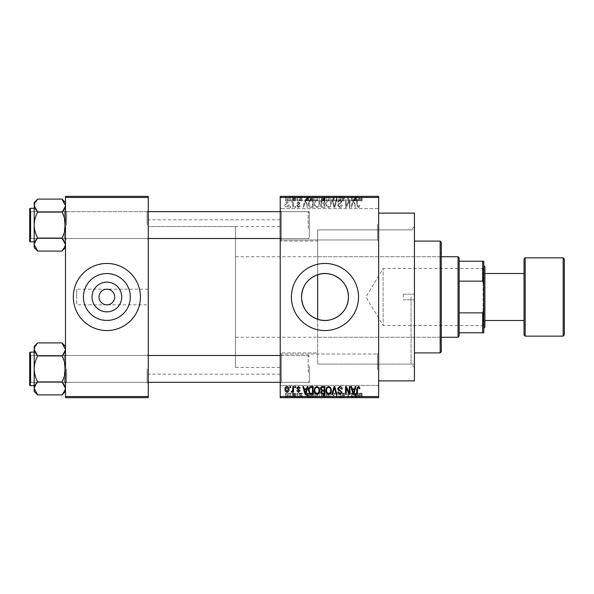 <?xml version="1.0" encoding="UTF-8"?>
<svg xmlns="http://www.w3.org/2000/svg" width="594" height="594" viewBox="0 0 594 594"><rect width="100%" height="100%" fill="white"/><g stroke="black" fill="none" stroke-linecap="round" stroke-linejoin="round"><path stroke-width="0.45" stroke-dasharray="2.97 2.23" d="M378.645 224.302L378.645 241.082L378.645 224.302M377.524 224.302L377.524 239.961L377.524 224.302M280.227 224.302L280.227 241.082L280.227 224.302M281.341 224.302L281.341 239.961L281.341 224.302M378.645 369.698L378.645 352.918L378.645 369.698M377.524 369.698L377.524 354.039L377.524 369.698M280.227 369.698L280.227 219.832L280.227 369.698M281.341 369.698L281.341 354.039L281.341 369.698M148.255 304.826L148.255 219.832L148.255 304.826L106.868 304.826C111.59 304.328 114.204 301.722 114.701 297C114.204 292.278 111.59 289.672 106.868 289.174C102.146 289.672 99.54 292.278 99.042 297C99.54 301.722 102.146 304.328 106.868 304.826L76.671 304.826L76.671 297L76.671 304.826M83.427 297A23.441 23.441 0 0 0 106.868 320.441A23.441 23.441 0 0 0 130.309 297A23.441 23.441 0 0 0 106.868 273.559A23.441 23.441 0 0 0 83.427 297M73.314 297A33.554 33.554 0 0 0 106.868 330.554A33.554 33.554 0 0 0 140.422 297A33.554 33.554 0 0 0 106.868 263.446A33.554 33.554 0 0 0 73.314 297M291.409 297A33.554 33.554 0 0 0 324.963 330.554A33.554 33.554 0 0 0 358.516 297A33.554 33.554 0 0 0 324.963 263.446A33.554 33.554 0 0 0 291.409 297M148.255 225.089L148.255 210.543L148.255 225.089M147.134 225.089L147.134 211.664L147.134 225.089M148.255 368.911L148.255 383.457L148.255 368.911M147.134 368.911L147.134 382.336L147.134 368.911M280.227 368.911L280.227 383.457L280.227 368.911M281.341 368.911L281.341 382.336L281.341 368.911M280.227 225.089L280.227 210.543L280.227 225.089M281.341 225.089L281.341 211.664L281.341 225.089M309.303 368.911L309.303 382.336L309.303 368.911M309.303 225.089L309.303 211.664L309.303 225.089M414.434 380.88L414.434 213.12M411.078 297L411.078 364.107L411.078 297M378.645 297L378.645 213.12L378.645 297M62.006 212.088C64.189 216.171 65.347 220.5 65.489 225.089C65.347 229.685 64.189 234.014 62.006 238.083C64.189 234.006 65.347 229.67 65.489 225.089L65.489 247.594L62.006 251.076L65.489 244.579C65.355 242.3 64.197 240.132 62.006 238.083L65.489 244.579C65.355 246.859 64.197 249.027 62.006 251.076L65.489 244.579L65.489 247.594L65.489 225.089C65.347 220.485 64.189 216.157 62.006 212.088L65.489 205.591L65.489 202.576L65.489 225.089L65.489 205.591C65.355 207.878 64.197 210.038 62.006 212.088L37.66 212.088C35.477 216.171 34.311 220.5 34.177 225.089C34.311 229.685 35.477 234.014 37.66 238.083L34.177 244.579L34.177 225.089C34.311 229.685 35.477 234.014 37.66 238.083L34.177 244.579L34.177 247.594L34.177 244.579C34.304 242.3 35.469 240.132 37.66 238.083C35.477 234.006 34.311 229.67 34.177 225.089C34.311 220.485 35.477 216.157 37.66 212.088C35.477 216.171 34.311 220.5 34.177 225.089L34.177 205.591C34.304 207.878 35.469 210.038 37.66 212.088L34.177 205.591L34.177 225.089L34.177 205.591C34.304 207.878 35.469 210.038 37.66 212.088L62.006 212.088L65.489 205.591L65.489 202.576L65.489 244.579C65.355 242.3 64.197 240.132 62.006 238.083L37.66 238.083L62.006 238.083C64.189 234.006 65.347 229.67 65.489 225.089C65.347 220.485 64.189 216.157 62.006 212.088L37.66 212.088M66.61 225.089L66.61 211.664L66.61 225.089M62.006 355.917C64.189 359.994 65.347 364.33 65.489 368.911C65.347 373.515 64.189 377.843 62.006 381.912C64.189 377.829 65.347 373.5 65.489 368.911L65.489 391.424L62.006 394.906L65.489 388.409C65.355 386.122 64.197 383.962 62.006 381.912L65.489 388.409C65.355 390.689 64.197 392.857 62.006 394.906L65.489 388.409L65.489 391.424L65.489 368.911C65.347 364.315 64.189 359.986 62.006 355.917L65.489 349.421L65.489 346.406L65.489 368.911L65.489 349.421C65.355 351.7 64.197 353.868 62.006 355.917L37.66 355.917C35.477 359.994 34.311 364.33 34.177 368.911C34.311 373.515 35.477 377.843 37.66 381.912L34.177 388.409L34.177 368.911C34.311 373.515 35.477 377.843 37.66 381.912L34.177 388.409L34.177 391.424L34.177 388.409C34.304 386.122 35.469 383.962 37.66 381.912C35.477 377.829 34.311 373.5 34.177 368.911C34.311 364.315 35.477 359.986 37.66 355.917C35.477 359.994 34.311 364.33 34.177 368.911L34.177 349.421C34.304 351.7 35.469 353.868 37.66 355.917L34.177 349.421L34.177 368.911L34.177 349.421C34.304 351.7 35.469 353.868 37.66 355.917L62.006 355.917L65.489 349.421L65.489 346.406L65.489 388.409C65.355 386.122 64.197 383.962 62.006 381.912L37.66 381.912L62.006 381.912C64.189 377.829 65.347 373.5 65.489 368.911C65.347 364.315 64.189 359.986 62.006 355.917L37.66 355.917M66.61 368.911L66.61 382.336L66.61 368.911M280.227 352.918L281.341 354.039L377.524 354.039L281.341 354.039L280.227 352.918L317.671 352.918L317.671 319.282L317.671 364.107L317.671 274.718M317.671 352.918L317.671 229.893L411.078 229.893L414.434 226.537L414.434 297L414.434 226.537M292.218 196.347L292.931 196.347L292.218 196.347L292.218 200.817L292.931 200.817L292.931 196.347L292.931 200.817L292.218 200.817L292.218 196.347M294.223 200.817L295.07 200.817L295.07 196.347L295.782 196.347L293.54 196.347L295.07 196.347L295.07 200.817L295.782 200.817L295.782 196.347L295.782 200.817L295.07 200.817L295.07 196.347L295.07 200.817L294.223 200.817L294.223 196.347M297.104 196.347L297.817 196.347L297.104 196.347L297.104 200.817L297.817 200.817L297.817 196.347L297.817 200.817L297.104 200.817L297.104 196.347M298.931 196.347L302.391 196.347L298.931 196.347L298.931 200.817L300.653 200.817L300.653 196.347M308.858 196.347L305.034 196.347L308.858 196.347L308.858 200.817L309.474 200.817L309.474 196.347M316.416 200.817L321.911 200.817L319.164 200.817L319.164 196.347L321.911 196.347L316.416 196.347L321.198 196.347L317.129 196.347L319.156 196.347L319.164 200.817L316.416 200.817L316.416 196.347M328.111 200.817L333.605 200.817L330.851 200.817L330.858 196.347L333.605 196.347L328.111 196.347L332.892 196.347L328.824 196.347L330.851 196.347L330.851 200.817L328.111 200.817L328.111 196.347M360.528 196.347L358.917 196.347L360.528 196.347L360.528 200.817L361.649 200.817L361.649 196.347M280.227 197.46L378.645 197.46L378.645 196.347L280.227 196.347L280.227 397.653L378.645 397.653L378.645 396.54L280.227 396.54M356.846 196.347L353.022 196.347L356.846 196.347L356.846 200.817L357.462 200.817L357.462 196.347M351.448 200.817L347.735 200.817L351.5 200.817L351.5 196.347L347.735 196.347L351.5 196.347L351.5 200.817L352.212 200.817L352.212 196.347L352.212 200.817L351.448 200.817L351.448 196.347M339.805 196.347L344.379 196.347L339.805 196.347L339.805 200.817L342.025 200.817L342.025 196.347M334.08 196.347L339.115 196.347L334.08 196.347L334.08 200.817L336.315 200.817L336.315 196.347M322.72 196.347L327.094 196.347L322.72 196.347L322.72 200.817L327.094 200.817L327.094 196.347L327.094 200.817L324.881 200.817L324.881 196.347L326.381 196.347L323.641 196.347L326.381 196.347L324.873 196.347L324.873 200.817L322.928 200.817L322.928 196.347M310.625 196.347L315.407 196.347L310.625 196.347L310.625 200.817L313.32 200.817L313.32 196.347M287.236 196.347L291.201 196.347L287.236 196.347L287.236 200.817L289.219 200.817L289.219 196.347L290.496 196.347L289.204 196.347L289.219 200.817L291.201 200.817L291.201 196.347M285.514 196.347L286.219 196.347L285.514 196.347L285.514 200.817L286.219 200.817L286.219 196.347L286.219 200.817L285.514 200.817L285.514 196.347M291.201 393.183L289.219 393.183L289.219 397.653L291.201 397.653L287.236 397.653L290.496 397.653L289.204 397.653L289.219 393.183L291.201 393.183L291.201 397.653M294.223 393.183L295.07 393.183L295.07 397.653L295.782 397.653L293.54 397.653L295.07 397.653L295.07 393.183L295.782 393.183L295.782 397.653L295.782 393.183L295.07 393.183L295.07 397.653L295.07 393.183L294.223 393.183L294.223 397.653M300.653 397.653L302.391 397.653L298.931 397.653L300.653 397.653L300.653 393.183L302.391 393.183L302.391 397.653M313.32 397.653L310.625 397.653L313.32 397.653L313.32 393.183L315.407 393.183L315.407 397.653L315.407 393.183L312.281 393.183L312.281 397.653M322.928 393.183L324.888 393.183L324.873 397.653L327.094 397.653L322.72 397.653L326.381 397.653L323.641 397.653L326.381 397.653L324.873 397.653L324.881 393.183L327.094 393.183L327.094 397.653L327.094 393.183L322.928 393.183L322.928 397.653M336.315 397.653L339.115 397.653L334.08 397.653L336.315 397.653L336.315 393.183L337.006 393.183L337.006 397.653M351.448 393.183L347.735 393.183L351.5 393.183L351.5 397.653L347.735 397.653L351.5 397.653L351.5 393.183L352.212 393.183L352.212 397.653L352.212 393.183L351.448 393.183L351.448 397.653M361.649 397.653L358.917 397.653L361.649 397.653L361.649 393.183L362.073 393.183L362.073 397.653M357.462 397.653L353.022 397.653L357.462 397.653L357.462 393.183L358.204 393.183L358.204 397.653M342.025 397.653L344.379 397.653L339.805 397.653L342.025 397.653L342.025 393.183L344.379 393.183L344.379 397.653M333.605 393.183L330.851 393.183L332.9 393.183L332.892 397.653L333.605 397.653L328.111 397.653L332.9 397.653L330.865 397.653L332.892 397.653L332.9 393.183L333.605 393.183L333.605 397.653M321.911 393.183L319.164 393.183L321.206 393.183L321.198 397.653L321.911 397.653L316.416 397.653L321.206 397.653L319.171 397.653L321.198 397.653L321.206 393.183L321.911 393.183L321.911 397.653M309.474 397.653L305.034 397.653L309.474 397.653L309.474 393.183L310.217 393.183L310.217 397.653M297.104 397.653L297.817 397.653L297.104 397.653L297.104 393.183L297.817 393.183L297.817 397.653L297.817 393.183L297.104 393.183L297.104 397.653M292.218 397.653L292.931 397.653L292.218 397.653L292.218 393.183L292.931 393.183L292.931 397.653L292.931 393.183L292.218 393.183L292.218 397.653M285.514 397.653L286.219 397.653L285.514 397.653L285.514 393.183L286.219 393.183L286.219 397.653L286.219 393.183L285.514 393.183L285.514 397.653M289.983 206.408L289.983 207.529L290.696 207.529L290.696 206.408L289.983 206.408L289.983 207.529L290.696 207.529L290.696 206.408L289.983 206.408M292.835 204.574L292.835 207.529L293.54 207.529L293.54 201.834L292.835 201.834L292.835 202.74L291.981 201.73L291.305 202.034L291.513 202.851L292.701 203.415L292.835 207.529L293.54 207.529L293.54 201.834L292.835 201.834L292.835 202.74L291.981 201.73L291.305 202.034L291.513 202.851L292.701 203.415L292.835 204.574M294.862 206.408L294.862 207.529L295.574 207.529L295.574 206.408L294.862 206.408L294.862 207.529L295.574 207.529L295.574 206.408L294.862 206.408M296.696 205.791L298.418 207.625L300.148 205.799L299.443 205.695L298.366 206.816L297.408 205.932L300.052 203.356L298.448 201.73L296.8 203.356L297.505 203.46L298.418 202.547L299.339 203.237L296.696 205.791L298.418 207.625L300.148 205.799L299.443 205.695L298.366 206.816L297.408 205.932L300.052 203.356L298.448 201.73L296.8 203.356L297.505 203.46L298.418 202.547L299.339 203.237L296.696 205.791M306.623 205.19L307.232 207.529L307.982 207.529L305.813 199.695L305.064 199.695L302.799 207.529L303.541 207.529L304.158 205.19L306.623 205.19L307.232 207.529L307.982 207.529L305.813 199.695L305.064 199.695L302.799 207.529L303.541 207.529L304.158 205.19L306.623 205.19M316.929 207.625L318.971 206.4L319.676 203.72C319.824 201.492 318.911 200.126 316.921 199.599C314.976 200.111 314.063 201.448 314.181 203.623L314.887 206.43L316.929 207.625L318.971 206.4L319.676 203.72C319.824 201.492 318.911 200.126 316.921 199.599C314.976 200.111 314.063 201.448 314.181 203.623L314.887 206.43L316.929 207.625M328.623 207.625L330.665 206.4L331.363 203.72C331.519 201.492 330.606 200.126 328.616 199.599C326.663 200.111 325.75 201.448 325.876 203.623L326.581 206.43L328.623 207.625L330.665 206.4L331.363 203.72C331.519 201.492 330.606 200.126 328.616 199.599C326.663 200.111 325.75 201.448 325.876 203.623L326.581 206.43L328.623 207.625M358.293 207.625L359.407 207.076L359.838 205.19L359.125 205.086L358.264 206.712L357.499 206.125L357.395 199.695L356.682 199.695L356.682 205.012L358.293 207.625L359.407 207.076L359.838 205.19L359.125 205.086L358.264 206.712L357.499 206.125L357.395 199.695L356.682 199.695L356.682 205.012L358.293 207.625M378.645 197.46L378.645 396.54M354.611 205.19L355.227 207.529L355.969 207.529L353.809 199.695L353.059 199.695L350.787 207.529L351.529 207.529L352.145 205.19L354.611 205.19L355.227 207.529L355.969 207.529L353.809 199.695L353.059 199.695L350.787 207.529L351.529 207.529L352.145 205.19L354.611 205.19M349.257 201.262L349.257 207.529L349.97 207.529L349.97 199.695L349.213 199.695L346.213 205.977L346.213 199.695L345.5 199.695L345.5 207.529L346.265 207.529L349.257 201.262L349.257 207.529L349.97 207.529L349.97 199.695L349.213 199.695L346.213 205.977L346.213 199.695L345.5 199.695L345.5 207.529L346.265 207.529L349.257 201.262M337.57 205.361L339.783 207.625C341.327 207.462 342.114 206.578 342.144 204.982L341.431 204.885L339.723 206.712L338.283 205.376L341.936 201.745L339.917 199.599L337.771 201.938L338.483 202.034L339.894 200.512L341.231 201.767L341.001 202.569L338.647 203.497L337.57 205.361L339.783 207.625C341.327 207.462 342.114 206.578 342.144 204.982L341.431 204.885L339.723 206.712L338.283 205.376L341.936 201.745L339.917 199.599L337.771 201.938L338.483 202.034L339.894 200.512L341.231 201.767L341.001 202.569L338.647 203.497L337.57 205.361M331.838 199.695L334.073 207.529L334.771 207.529L336.88 199.695L336.145 199.695L334.467 206.615L332.588 199.695L331.838 199.695L334.073 207.529L334.771 207.529L336.88 199.695L336.145 199.695L334.467 206.615L332.588 199.695L331.838 199.695M320.485 205.227C320.5 206.697 321.22 207.462 322.653 207.529L324.859 207.529L324.859 199.695L322.646 199.695L320.693 201.663L321.458 203.311L320.485 205.227C320.5 206.697 321.22 207.462 322.653 207.529L324.859 207.529L324.859 199.695L322.646 199.695L320.693 201.663L321.458 203.311L320.485 205.227M308.39 203.571C308.204 205.799 309.095 207.113 311.078 207.529L313.164 207.529L313.164 199.695L310.046 199.844L308.39 203.571C308.204 205.799 309.095 207.113 311.078 207.529L313.164 207.529L313.164 199.695L310.046 199.844L308.39 203.571M285.001 204.618C284.868 206.252 285.528 207.254 286.984 207.625C288.424 207.261 289.085 206.281 288.966 204.678C289.092 203.074 288.432 202.094 286.984 201.73C285.558 202.086 284.897 203.044 285.001 204.618C284.868 206.252 285.528 207.254 286.984 207.625C288.424 207.261 289.085 206.281 288.966 204.678C289.092 203.074 288.432 202.094 286.984 201.73C285.558 202.086 284.897 203.044 285.001 204.618M280.227 297L280.227 374.168L280.227 297M76.671 297L76.671 289.174L76.671 297M148.255 297L148.255 374.168L148.255 297M65.489 397.653L148.255 397.653L148.255 396.54L65.489 396.54L65.489 397.653M65.489 197.46L148.255 197.46L148.255 196.347L65.489 196.347L65.489 396.54M148.255 197.46L148.255 396.54M359.407 386.924L359.838 388.81L359.125 388.914L358.264 387.288L357.499 387.875L357.395 394.305L356.682 394.305L356.682 388.988L358.293 386.375L359.407 386.924M355.227 386.471L355.969 386.471L353.809 394.305L353.059 394.305L350.787 386.471L351.529 386.471L352.145 388.81L354.611 388.81L355.227 386.471M353.378 393.488L354.373 389.723L352.391 389.723L353.378 393.488M349.257 386.471L349.97 386.471L349.97 394.305L349.213 394.305L346.213 388.023L346.213 394.305L345.5 394.305L345.5 386.471L346.265 386.471L349.257 392.738L349.257 386.471M339.783 386.375C341.327 386.538 342.114 387.422 342.144 389.018L341.431 389.115L339.723 387.288L338.283 388.625L341.936 392.255L339.917 394.401L337.771 392.062L338.483 391.966L339.894 393.488L341.231 392.233L341.001 391.431L338.647 390.503L337.57 388.639L339.783 386.375M334.073 386.471L334.771 386.471L336.88 394.305L336.145 394.305L334.467 387.385L332.588 394.305L331.838 394.305L334.073 386.471M330.665 387.6L331.363 390.28C331.519 392.508 330.606 393.874 328.616 394.401C326.663 393.889 325.75 392.552 325.876 390.377L326.581 387.57L328.623 386.375L330.665 387.6M326.886 392.174L328.608 393.488C330.138 393.065 330.813 391.995 330.658 390.273C330.754 388.662 330.078 387.667 328.623 387.288C327.138 387.696 326.455 388.736 326.589 390.406L326.886 392.174M322.653 386.471L324.859 386.471L324.859 394.305L322.646 394.305L320.693 392.337L321.458 390.689L320.485 388.773C320.5 387.303 321.22 386.538 322.653 386.471M322.742 390.132L324.146 390.132L324.146 387.385L321.903 387.488L321.198 388.766L322.742 390.132M322.906 393.384L324.146 393.384L324.146 391.045L322.067 391.119L321.399 392.203L322.906 393.384M318.971 387.6L319.676 390.28C319.824 392.508 318.911 393.874 316.921 394.401C314.976 393.889 314.063 392.552 314.181 390.377L314.887 387.57L316.929 386.375L318.971 387.6M315.199 392.174L316.921 393.488C318.443 393.065 319.127 391.995 318.963 390.273C319.06 388.662 318.384 387.667 316.936 387.288C315.444 387.696 314.768 388.736 314.894 390.406L315.199 392.174M311.078 386.471L313.164 386.471L313.164 394.305L310.046 394.156L308.39 390.429C308.204 388.201 309.095 386.887 311.078 386.471M311.197 393.384L312.451 393.384L312.451 387.385L311.174 387.385L309.385 388.528L309.103 390.444L310.179 393.228L311.197 393.384M307.232 386.471L307.982 386.471L305.813 394.305L305.064 394.305L302.799 386.471L303.541 386.471L304.158 388.81L306.623 388.81L307.232 386.471M305.39 393.488L306.378 389.723L304.395 389.723L305.39 393.488M298.418 386.375L300.148 388.201L299.443 388.305L298.366 387.184L297.408 388.068L300.052 390.644L298.448 392.27L296.8 390.644L297.505 390.54L298.418 391.453L299.339 390.763L296.696 388.209L298.418 386.375M294.862 386.471L295.574 386.471L295.574 387.592L294.862 387.592L294.862 386.471M292.835 386.471L293.54 386.471L293.54 392.166L292.835 392.166L292.835 391.26L291.981 392.27L291.305 391.966L291.513 391.149L292.701 390.585L292.835 386.471M289.983 386.471L290.696 386.471L290.696 387.592L289.983 387.592L289.983 386.471M286.984 386.375C288.424 386.739 289.085 387.719 288.966 389.322C289.092 390.926 288.432 391.906 286.984 392.27C285.558 391.914 284.897 390.956 285.001 389.382C284.868 387.748 285.528 386.746 286.984 386.375M285.714 389.322L287.006 391.453L288.253 389.322L286.969 387.184L285.714 389.322M353.378 200.512L354.373 204.277L352.391 204.277L353.378 200.512L354.373 204.277L352.391 204.277L353.378 200.512M326.886 201.826L328.608 200.512C330.138 200.935 330.813 202.005 330.658 203.727C330.754 205.338 330.078 206.333 328.623 206.712C327.138 206.304 326.455 205.264 326.589 203.594L326.886 201.826L328.608 200.512C330.138 200.935 330.813 202.005 330.658 203.727C330.754 205.338 330.078 206.333 328.623 206.712C327.138 206.304 326.455 205.264 326.589 203.594L326.886 201.826M322.742 203.868L324.146 203.868L324.146 206.615L321.903 206.512L321.198 205.234L322.742 203.868L324.146 203.868L324.146 206.615L321.903 206.512L321.198 205.234L322.742 203.868M322.906 200.616L324.146 200.616L324.146 202.955L322.067 202.881L321.399 201.797L322.906 200.616L324.146 200.616L324.146 202.955L322.067 202.881L321.399 201.797L322.906 200.616M315.199 201.826L316.921 200.512C318.443 200.935 319.127 202.005 318.963 203.727C319.06 205.338 318.384 206.333 316.936 206.712C315.444 206.304 314.768 205.264 314.894 203.594L315.199 201.826L316.921 200.512C318.443 200.935 319.127 202.005 318.963 203.727C319.06 205.338 318.384 206.333 316.936 206.712C315.444 206.304 314.768 205.264 314.894 203.594L315.199 201.826M311.197 200.616L312.451 200.616L312.451 206.615L311.174 206.615L309.385 205.472L309.103 203.556L310.179 200.772L312.451 200.616L312.451 206.615L311.174 206.615L309.385 205.472L309.103 203.556L310.179 200.772L311.197 200.616M305.39 200.512L306.378 204.277L304.395 204.277L305.39 200.512L306.378 204.277L304.395 204.277L305.39 200.512M285.714 204.678L287.006 202.547L288.253 204.678L286.969 206.816L285.714 204.678L287.006 202.547L288.253 204.678L286.969 206.816L285.714 204.678M362.073 393.183L361.36 393.183L361.36 397.653M361.36 393.183L360.499 393.183L360.499 397.653M360.499 393.183L359.734 393.183L359.734 397.653M359.734 393.183L359.63 397.653L359.63 393.183L358.917 393.183L358.917 397.653L358.917 393.183L360.528 393.183L360.528 397.653M360.528 393.183L361.649 393.183M358.204 393.183L356.044 393.183L356.044 397.653M356.044 393.183L355.294 393.183L355.294 397.653M355.294 393.183L353.022 393.183L353.022 397.653M353.022 393.183L353.764 393.183L353.764 397.653M353.764 393.183L354.38 393.183L354.38 397.653M354.38 393.183L356.846 393.183L356.846 397.653M356.846 393.183L357.462 393.183M355.613 393.183L356.608 393.183L354.625 393.183L355.613 393.183L355.613 397.653L356.608 397.653L355.613 397.653M355.94 393.183L355.94 397.653M356.608 393.183L356.608 397.653M354.625 393.183L354.625 397.653M348.448 393.183L348.448 397.653L348.448 393.183M347.735 393.183L347.735 397.653L347.735 393.183M348.5 393.183L348.5 397.653M344.379 393.183L343.666 393.183L343.666 397.653M343.666 393.183L341.958 393.183L341.958 397.653M341.958 393.183L340.518 393.183L340.518 397.653M340.518 393.183L344.178 393.183L344.178 397.653M344.178 393.183L342.151 393.183L342.151 397.653L342.129 393.183L340.006 393.183L340.006 397.653M340.006 393.183L340.718 393.183L340.718 397.653M340.718 393.183L343.466 393.183L343.466 397.653M343.466 393.183L343.243 397.653M343.243 393.183L340.882 393.183L340.882 397.653M340.882 393.183L339.805 393.183L339.805 397.653M339.805 393.183L342.025 393.183M337.006 393.183L339.115 393.183L339.115 397.653M339.115 393.183L338.38 393.183L338.38 397.653M338.38 393.183L336.701 393.183L336.701 397.653M336.701 393.183L334.823 393.183L334.823 397.653M334.823 393.183L334.08 393.183L334.08 397.653M334.08 393.183L336.315 393.183M328.111 393.183L330.858 393.183L330.851 397.653L328.824 397.653L330.851 397.653L330.858 393.183L328.111 393.183L328.111 397.653M328.816 393.183L328.816 397.653L328.824 393.183L330.851 393.183L328.824 393.183M332.892 393.183L330.865 393.183L332.892 393.183M330.851 393.183L330.851 397.653L330.865 393.183M329.128 393.183L329.128 397.653M323.693 393.183L323.693 397.653M322.72 393.183L322.72 397.653M324.977 393.183L323.433 393.183L324.977 393.183L324.977 397.653M325.148 393.183L323.641 393.183L325.148 393.183L325.148 397.653M326.381 393.183L326.381 397.653L326.381 393.183M323.641 393.183L323.641 397.653M324.302 393.183L324.302 397.653M323.433 393.183L323.433 397.653M324.138 393.183L324.138 397.653M316.416 393.183L319.164 393.183L319.164 397.653L317.129 397.653L319.156 397.653L319.164 393.183L316.416 393.183L316.416 397.653M317.129 393.183L317.129 397.653L317.129 393.183L319.156 393.183L317.129 393.183M321.198 393.183L319.171 393.183L321.198 393.183M319.156 393.183L319.156 397.653L319.171 393.183M317.434 393.183L317.434 397.653M312.281 393.183L310.625 393.183L310.625 397.653M310.625 393.183L313.32 393.183M313.432 393.183L311.338 393.183L313.432 393.183L313.432 397.653L314.694 397.653L311.338 397.653L313.432 397.653M314.694 393.183L314.694 397.653L314.694 393.183M312.414 393.183L312.414 397.653M311.338 393.183L311.338 397.653M311.62 393.183L311.62 397.653M313.409 393.183L313.409 397.653L313.409 393.183M310.217 393.183L308.056 393.183L308.056 397.653M308.056 393.183L307.306 393.183L307.306 397.653M307.306 393.183L305.034 393.183L305.034 397.653M305.034 393.183L305.776 393.183L305.776 397.653M305.776 393.183L306.393 393.183L306.393 397.653M306.393 393.183L308.858 393.183L308.858 397.653M308.858 393.183L309.474 393.183M307.625 393.183L308.613 393.183L306.638 393.183L307.625 393.183L307.625 397.653L308.613 397.653L307.625 397.653M307.952 393.183L307.952 397.653M308.613 393.183L308.613 397.653M306.638 393.183L306.638 397.653M302.391 393.183L301.678 393.183L301.678 397.653M301.678 393.183L300.601 393.183L300.601 397.653M300.601 393.183L299.643 393.183L299.643 397.653M299.643 393.183L299.829 397.653M299.829 393.183L302.287 393.183L302.287 397.653M302.287 393.183L300.683 393.183L300.683 397.653L300.661 393.183L299.034 393.183L299.034 397.653M299.034 393.183L299.747 393.183L299.747 397.653M299.747 393.183L301.574 393.183L301.574 397.653M301.574 393.183L301.344 397.653M301.344 393.183L298.931 393.183L298.931 397.653M298.931 393.183L300.653 393.183M293.54 393.183L293.54 397.653M293.748 393.183L293.748 397.653M294.26 393.183L294.26 397.653M294.936 393.183L294.936 397.653M287.236 393.183L289.219 393.183L287.236 393.183L287.236 397.653M287.949 393.183L290.496 393.183L287.949 393.183L287.949 397.653M289.241 393.183L289.241 397.653M290.496 393.183L290.496 397.653M289.204 393.183L289.204 397.653M361.649 200.817L362.073 200.817L362.073 196.347M362.073 200.817L361.36 200.817L361.36 196.347M361.36 200.817L360.499 200.817L360.499 196.347M360.499 200.817L359.734 200.817L359.734 196.347M359.734 200.817L359.63 196.347L359.63 200.817L358.917 200.817L358.917 196.347L358.917 200.817L360.528 200.817M357.462 200.817L358.204 200.817L358.204 196.347M358.204 200.817L356.044 200.817L356.044 196.347M356.044 200.817L355.294 200.817L355.294 196.347M355.294 200.817L353.022 200.817L353.022 196.347M353.022 200.817L353.764 200.817L353.764 196.347M353.764 200.817L354.38 200.817L354.38 196.347M354.38 200.817L356.846 200.817M355.613 200.817L356.608 200.817L354.625 200.817L355.613 200.817L355.613 196.347L356.608 196.347L355.613 196.347M355.94 200.817L355.94 196.347M356.608 200.817L356.608 196.347M354.625 200.817L354.625 196.347M348.448 200.817L348.448 196.347L348.448 200.817M347.735 200.817L347.735 196.347L347.735 200.817M348.5 200.817L348.5 196.347M342.025 200.817L344.379 200.817L344.379 196.347M344.379 200.817L343.666 200.817L343.666 196.347M343.666 200.817L341.958 200.817L341.958 196.347M341.958 200.817L340.518 200.817L340.518 196.347M340.518 200.817L344.178 200.817L344.178 196.347M344.178 200.817L342.151 200.817L342.151 196.347L342.129 200.817L340.006 200.817L340.006 196.347M340.006 200.817L340.718 200.817L340.718 196.347M340.718 200.817L343.466 200.817L343.466 196.347M343.466 200.817L343.243 196.347M343.243 200.817L340.882 200.817L340.882 196.347M340.882 200.817L339.805 200.817M336.315 200.817L337.006 200.817L337.006 196.347M337.006 200.817L339.115 200.817L339.115 196.347M339.115 200.817L338.38 200.817L338.38 196.347M338.38 200.817L336.701 200.817L336.701 196.347M336.701 200.817L334.823 200.817L334.823 196.347M334.823 200.817L334.08 200.817M332.9 200.817L332.9 196.347L332.892 200.817L328.824 200.817L328.816 196.347L328.824 200.817L332.892 200.817M333.605 200.817L333.605 196.347M330.851 200.817L330.851 196.347L330.865 200.817M329.128 200.817L329.128 196.347M322.928 200.817L323.693 200.817L323.693 196.347M323.693 200.817L322.72 200.817M324.977 200.817L323.433 200.817L324.977 200.817L324.977 196.347M325.148 200.817L323.641 200.817L325.148 200.817L325.148 196.347M326.381 200.817L326.381 196.347L326.381 200.817M323.641 200.817L323.641 196.347M324.302 200.817L324.302 196.347M323.433 200.817L323.433 196.347M324.138 200.817L324.138 196.347M321.206 200.817L321.206 196.347L321.198 200.817L317.129 200.817L317.129 196.347L317.129 200.817L321.198 200.817M321.911 200.817L321.911 196.347M319.156 200.817L319.156 196.347L319.171 200.817M317.434 200.817L317.434 196.347M313.32 200.817L315.407 200.817L315.407 196.347L315.407 200.817L312.281 200.817L312.281 196.347M312.281 200.817L310.625 200.817M313.432 200.817L311.338 200.817L313.432 200.817L313.432 196.347L314.694 196.347L311.338 196.347L313.432 196.347M314.694 200.817L314.694 196.347L314.694 200.817M312.414 200.817L312.414 196.347M311.338 200.817L311.338 196.347M311.62 200.817L311.62 196.347M313.409 200.817L313.409 196.347L313.409 200.817M309.474 200.817L310.217 200.817L310.217 196.347M310.217 200.817L308.056 200.817L308.056 196.347M308.056 200.817L307.306 200.817L307.306 196.347M307.306 200.817L305.034 200.817L305.034 196.347M305.034 200.817L305.776 200.817L305.776 196.347M305.776 200.817L306.393 200.817L306.393 196.347M306.393 200.817L308.858 200.817M307.625 200.817L308.613 200.817L306.638 200.817L307.625 200.817L307.625 196.347L308.613 196.347L307.625 196.347M307.952 200.817L307.952 196.347M308.613 200.817L308.613 196.347M306.638 200.817L306.638 196.347M300.653 200.817L302.391 200.817L302.391 196.347M302.391 200.817L301.678 200.817L301.678 196.347M301.678 200.817L300.601 200.817L300.601 196.347M300.601 200.817L299.643 200.817L299.643 196.347M299.643 200.817L299.829 196.347M299.829 200.817L302.287 200.817L302.287 196.347M302.287 200.817L300.683 200.817L300.683 196.347L300.661 200.817L299.034 200.817L299.034 196.347M299.034 200.817L299.747 200.817L299.747 196.347M299.747 200.817L301.574 200.817L301.574 196.347M301.574 200.817L301.344 196.347M301.344 200.817L298.931 200.817M293.54 200.817L293.54 196.347M293.748 200.817L293.748 196.347M294.26 200.817L294.26 196.347M294.936 200.817L294.936 196.347M291.201 200.817L287.236 200.817M287.949 200.817L290.496 200.817L287.949 200.817L287.949 196.347M289.241 200.817L289.241 196.347M290.496 200.817L290.496 196.347M289.204 200.817L289.204 196.347M414.434 297L414.434 364.107L414.434 297M403.252 297L403.252 294.201L403.252 297M441.275 351.804L441.275 242.196M440.154 241.082L440.154 352.918M317.671 319.282L317.671 229.893L414.434 229.893M440.154 297L440.154 340.614L440.154 297M37.66 199.094L34.177 205.591C34.304 203.311 35.469 201.143 37.66 199.094L34.177 205.591L34.177 202.576L37.66 199.094L62.006 199.094L65.489 205.591L65.489 247.594M148.255 238.506L30.821 238.506L30.821 211.664L64.367 211.664L65.489 210.543L64.367 211.664L30.821 211.664L30.821 238.506L64.367 238.506L64.367 211.664L64.367 238.506L64.367 211.664L64.367 238.506L65.489 239.627L65.489 210.543L65.489 239.627L65.489 210.543L65.489 239.627L64.367 238.506L30.821 238.506L29.7 239.627L29.7 210.543L29.7 239.627L29.7 210.543L29.7 239.627L29.7 210.543L30.821 211.664L30.821 238.506L30.821 211.664L30.821 238.506L30.821 211.664L30.821 238.506L30.821 211.664L29.7 210.543M29.7 241.194L29.7 208.984L29.7 241.194A0.668 0.668 0 0 0 30.368 241.862L34.177 241.862L34.177 208.308L34.177 241.862M62.006 199.094L65.414 204.692L62.006 199.094L65.489 202.576M37.66 251.076L34.244 245.478L37.66 251.076L34.177 244.579L34.177 225.089L34.177 247.594L37.66 251.076L62.006 251.076M309.303 222.008L309.303 237.392L309.303 222.008M308.182 228.445L308.182 211.664L308.182 228.445M29.7 228.17L29.7 212.786L29.7 228.17M29.7 371.993L29.7 356.608L29.7 371.993M30.821 365.555L30.821 382.336L30.821 365.555M309.303 365.83L309.303 381.214L309.303 365.83M308.182 372.275L308.182 355.494L308.182 372.275M483.776 267.812L483.1 268.481L483.1 325.519L383.115 325.519L383.115 268.481L383.115 325.519L365.978 297L383.115 268.481L483.1 268.481L483.1 325.519L483.776 326.188L483.776 267.812L483.776 326.188M459.169 336.145L459.169 257.855M458.048 256.734L458.048 337.266M441.275 337.266L235.484 337.266L235.484 256.734L235.484 337.266M441.275 256.734L235.484 256.734M235.484 226.537L235.484 367.463L235.484 226.537L148.255 226.537L148.255 367.463L148.255 226.537L280.227 226.537M235.484 367.463L280.227 367.463M459.169 281.14L459.169 312.86L459.169 281.14L482.655 281.14L483.776 284.147L483.776 261.212L482.655 261.212L482.655 281.14M459.169 332.788L483.776 332.788L483.776 284.147M483.776 309.853L482.655 312.86L482.655 332.788M459.169 312.86L482.655 312.86M459.169 261.212L482.655 261.212M564.3 335.023L564.3 258.977M524.034 258.977L524.034 320.485M484.89 327.197L484.89 266.803M483.776 297L483.776 265.681L483.776 297M280.227 238.506L308.182 238.506L309.303 237.392L308.182 238.506L30.821 238.506L29.7 237.392L30.821 238.506L29.7 239.627M30.368 241.862L30.368 208.308L30.368 241.862L30.368 208.308L34.177 208.308M62.006 238.083L37.66 238.083M37.66 342.924L34.177 349.421C34.304 347.141 35.469 344.973 37.66 342.924L34.177 349.421L34.177 346.406L37.66 342.924L62.006 342.924L65.489 349.421L65.489 391.424M280.227 382.336L308.182 382.336L309.303 381.214L308.182 382.336L30.821 382.336L29.7 381.214L30.821 382.336L30.821 355.494L64.367 355.494L65.489 354.373L64.367 355.494L30.821 355.494L30.821 382.336L64.367 382.336L64.367 355.494L64.367 382.336L64.367 355.494L64.367 382.336L65.489 383.457L65.489 354.373L65.489 383.457L65.489 354.373L65.489 383.457L64.367 382.336L30.821 382.336L29.7 383.457L29.7 354.373L29.7 383.457L29.7 354.373L29.7 383.457L29.7 354.373L30.821 355.494L30.821 382.336L30.821 355.494L29.7 354.373M29.7 385.016L29.7 352.806L29.7 385.016A0.668 0.668 0 0 0 30.368 385.692L34.177 385.692L34.177 352.138L34.177 385.692M62.006 342.924L65.414 348.522L62.006 342.924L65.489 346.406M37.66 394.906L34.244 389.308L37.66 394.906L34.177 388.409L34.177 368.911L34.177 391.424L37.66 394.906L62.006 394.906M148.255 382.336L30.821 382.336L29.7 383.457M30.368 385.692L30.368 352.138L30.368 385.692L30.368 352.138L34.177 352.138M62.006 381.912L37.66 381.912M359.63 393.183L359.63 397.653M355.212 393.183L355.212 397.653M342.293 393.183L342.293 397.653M342.122 393.183L342.122 397.653M336.984 393.183L336.984 397.653M336.397 393.183L336.397 397.653M324.888 393.183L324.888 397.653M325.044 393.183L325.044 397.653M307.224 393.183L307.224 397.653M300.527 393.183L300.527 397.653L300.534 393.183M359.63 200.817L359.63 196.347M355.212 200.817L355.212 196.347M342.293 200.817L342.293 196.347M342.122 200.817L342.122 196.347M336.984 200.817L336.984 196.347M336.397 200.817L336.397 196.347M324.888 200.817L324.888 196.347M325.044 200.817L325.044 196.347M307.224 200.817L307.224 196.347M300.527 200.817L300.527 196.347L300.534 200.817M563.179 257.855L563.179 336.145M525.155 336.145L525.155 257.855M280.227 241.082L281.341 239.961L377.524 239.961L378.645 241.082L377.524 239.961L281.341 239.961L280.227 241.082L317.671 241.082M377.524 385.358L378.645 386.471L377.524 385.358L281.341 385.358L280.227 386.471L281.341 385.358L377.524 385.358M147.134 238.506L148.255 239.627L147.134 238.506L66.61 238.506L65.489 239.627L66.61 238.506L147.134 238.506M147.134 382.336L148.255 383.457L147.134 382.336L66.61 382.336L65.489 383.457L66.61 382.336L147.134 382.336M281.341 382.336L280.227 383.457L281.341 382.336L309.303 382.336L281.341 382.336M281.341 238.506L280.227 239.627L281.341 238.506L309.303 238.506L281.341 238.506M414.434 364.107L317.671 364.107L411.078 364.107L414.434 367.463M280.227 219.832L148.255 219.832M148.255 289.174L76.671 289.174M147.134 211.664L66.61 211.664L65.489 210.543L66.61 211.664L147.134 211.664L148.255 210.543L147.134 211.664M147.134 355.494L66.61 355.494L65.489 354.373L66.61 355.494L147.134 355.494L148.255 354.373L147.134 355.494M280.227 374.168L148.255 374.168M309.303 211.664L281.341 211.664L280.227 210.543L281.341 211.664L309.303 211.664M309.303 355.494L281.341 355.494L280.227 354.373L281.341 355.494L309.303 355.494M281.341 208.643L377.524 208.643L378.645 207.529L377.524 208.643L281.341 208.643L280.227 207.529L281.341 208.643M377.524 354.039L378.645 352.918L377.524 354.039M403.252 294.201L414.434 294.201L403.252 294.201M440.154 253.386L441.275 253.386M317.671 256.734L440.154 256.734M317.671 337.266L440.154 337.266M440.154 340.614L441.275 340.614M403.252 299.799L414.434 299.799L403.252 299.799M148.255 211.664L30.821 211.664L29.7 212.786L30.821 211.664L308.182 211.664L309.303 212.786L308.182 211.664L280.227 211.664M280.227 355.494L30.821 355.494L29.7 356.608L30.821 355.494L148.255 355.494M309.303 356.608L308.182 355.494L309.303 356.608"/><path stroke-width="0.89" d="M121.725 297A14.85 14.85 0 0 1 106.868 311.85A14.85 14.85 0 0 1 92.018 297A14.85 14.85 0 0 1 106.868 282.15A14.85 14.85 0 0 1 121.725 297M99.042 297A7.826 7.826 0 0 0 106.868 304.826A7.826 7.826 0 0 0 114.701 297A7.826 7.826 0 0 0 106.868 289.174A7.826 7.826 0 0 0 99.042 297M83.427 297A23.441 23.441 0 0 0 106.868 320.441A23.441 23.441 0 0 0 130.309 297A23.441 23.441 0 0 0 106.868 273.559A23.441 23.441 0 0 0 83.427 297M73.314 297A33.554 33.554 0 0 0 106.868 330.554A33.554 33.554 0 0 0 140.422 297A33.554 33.554 0 0 0 106.868 263.446A33.554 33.554 0 0 0 73.314 297M317.671 319.282C307.529 315.392 302.138 307.967 301.522 297C302.16 286.011 307.543 278.586 317.671 274.718C332.239 269.453 348.93 281.623 348.403 297C348.886 312.422 332.284 324.524 317.671 319.282L317.671 274.718M348.403 297A23.441 23.441 0 0 1 324.963 320.441A23.441 23.441 0 0 1 301.522 297A23.441 23.441 0 0 1 324.963 273.559A23.441 23.441 0 0 1 348.403 297M291.409 297A33.554 33.554 0 0 0 324.963 330.554A33.554 33.554 0 0 0 358.516 297A33.554 33.554 0 0 0 324.963 263.446A33.554 33.554 0 0 0 291.409 297M378.645 213.12L414.434 213.12L414.434 380.88L378.645 380.88M378.645 197.46L280.227 197.46L280.227 196.347L378.645 196.347L378.645 397.653L280.227 397.653L280.227 396.54L378.645 396.54M289.983 386.471L290.696 386.471L290.696 387.592L289.983 387.592L289.983 386.471M294.862 386.471L295.574 386.471L295.574 387.592L294.862 387.592L294.862 386.471M307.232 386.471L307.982 386.471L305.813 394.305L305.064 394.305L302.799 386.471L303.541 386.471L304.158 388.81L306.623 388.81L307.232 386.471M318.971 387.6L319.676 390.28C319.824 392.508 318.911 393.874 316.921 394.401C314.976 393.889 314.063 392.552 314.181 390.377L314.887 387.57L316.929 386.375L318.971 387.6M330.665 387.6L331.363 390.28C331.519 392.508 330.606 393.874 328.616 394.401C326.663 393.889 325.75 392.552 325.876 390.377L326.581 387.57L328.623 386.375L330.665 387.6M339.783 386.375C341.327 386.538 342.114 387.422 342.144 389.018L341.431 389.115L339.723 387.288L338.283 388.625L341.936 392.255L339.917 394.401L337.771 392.062L338.483 391.966L339.894 393.488L341.231 392.233L341.001 391.431L338.647 390.503L337.57 388.639L339.783 386.375M355.227 386.471L355.969 386.471L353.809 394.305L353.059 394.305L350.787 386.471L351.529 386.471L352.145 388.81L354.611 388.81L355.227 386.471M280.227 197.46L280.227 396.54M359.407 386.924L359.838 388.81L359.125 388.914L358.264 387.288L357.499 387.875L357.395 394.305L356.682 394.305L356.682 388.988L358.293 386.375L359.407 386.924M349.257 386.471L349.97 386.471L349.97 394.305L349.213 394.305L346.213 388.023L346.213 394.305L345.5 394.305L345.5 386.471L346.265 386.471L349.257 392.738L349.257 386.471M334.073 386.471L334.771 386.471L336.88 394.305L336.145 394.305L334.467 387.385L332.588 394.305L331.838 394.305L334.073 386.471M322.653 386.471L324.859 386.471L324.859 394.305L322.646 394.305L320.693 392.337L321.458 390.689L320.485 388.773C320.5 387.303 321.22 386.538 322.653 386.471M311.078 386.471L313.164 386.471L313.164 394.305L310.046 394.156L308.39 390.429C308.204 388.201 309.095 386.887 311.078 386.471M298.418 386.375L300.148 388.201L299.443 388.305L298.366 387.184L297.408 388.068L300.052 390.644L298.448 392.27L296.8 390.644L297.505 390.54L298.418 391.453L299.339 390.763L296.696 388.209L298.418 386.375M292.835 386.471L293.54 386.471L293.54 392.166L292.835 392.166L292.835 391.26L291.981 392.27L291.305 391.966L291.513 391.149L292.701 390.585L292.835 386.471M286.984 386.375C288.424 386.739 289.085 387.719 288.966 389.322C289.092 390.926 288.432 391.906 286.984 392.27C285.558 391.914 284.897 390.956 285.001 389.382C284.868 387.748 285.528 386.746 286.984 386.375M148.255 397.653L65.489 397.653L65.489 396.54L148.255 396.54L148.255 397.653M148.255 197.46L65.489 197.46L65.489 196.347L148.255 196.347L148.255 396.54M65.489 197.46L65.489 396.54M353.705 392.003L354.373 389.723L352.391 389.723L353.378 393.488L353.705 392.003M328.608 393.488C330.138 393.065 330.813 391.995 330.658 390.273C330.754 388.662 330.078 387.667 328.623 387.288C327.138 387.696 326.455 388.736 326.589 390.406L326.886 392.174L328.608 393.488M324.146 393.384L324.146 391.045L322.067 391.119L321.399 392.203L322.906 393.384L324.146 393.384M324.146 390.132L324.146 387.385L321.903 387.488L321.198 388.766L322.742 390.132L324.146 390.132M316.921 393.488C318.443 393.065 319.127 391.995 318.963 390.273C319.06 388.662 318.384 387.667 316.936 387.288C315.444 387.696 314.768 388.736 314.894 390.406L315.199 392.174L316.921 393.488M312.451 393.384L312.451 387.385L311.174 387.385L309.385 388.528L309.103 390.444L310.179 393.228L312.451 393.384M305.717 392.003L306.378 389.723L304.395 389.723L305.39 393.488L305.717 392.003M287.006 391.453L288.253 389.322L286.969 387.184L285.714 389.322L287.006 391.453M440.154 241.082L441.275 242.196L441.275 351.804L440.154 352.918L440.154 241.082L414.434 241.082M65.489 247.594L62.006 251.076L37.66 251.076L34.177 244.579C34.304 242.3 35.469 240.132 37.66 238.083C35.477 234.006 34.311 229.67 34.177 225.089C34.311 220.485 35.477 216.157 37.66 212.088L34.177 205.591C34.304 203.311 35.469 201.143 37.66 199.094L34.177 202.576L34.177 247.594L37.66 251.076M29.7 210.543L29.7 208.984A0.668 0.668 0 0 1 30.368 208.308L30.368 241.862A0.668 0.668 0 0 1 29.7 241.194L29.7 208.984A0.668 0.668 0 0 1 30.368 208.308L34.177 208.308M30.368 241.862L34.177 241.862M65.489 202.576L62.006 199.094L37.66 199.094M62.006 199.094L65.489 205.591C65.355 207.878 64.197 210.038 62.006 212.088L37.66 212.088M62.006 212.088C64.189 216.171 65.347 220.5 65.489 225.089C65.347 229.685 64.189 234.014 62.006 238.083L37.66 238.083M62.006 238.083L65.489 244.579C65.355 246.859 64.197 249.027 62.006 251.076M458.048 337.266L458.048 256.734L459.169 257.855L459.169 336.145L458.048 337.266L441.275 337.266M458.048 256.734L441.275 256.734M483.776 332.788L482.655 332.788L482.655 312.86L483.776 309.853L483.776 332.788M459.169 332.788L482.655 332.788M459.169 261.212L483.776 261.212L483.776 309.853M459.169 312.86L482.655 312.86M483.776 284.147L482.655 281.14L482.655 261.212M459.169 281.14L482.655 281.14M564.3 258.977L564.3 335.023L563.179 336.145L563.179 257.855L564.3 258.977M484.89 320.485L524.034 320.485L524.034 335.023L524.034 258.977L525.155 257.855L525.155 336.145L563.179 336.145M483.776 265.681L484.89 266.803L484.89 327.197L483.776 328.319M29.7 241.194L29.7 239.627M65.489 391.424L62.006 394.906L37.66 394.906L34.177 388.409C34.304 386.122 35.469 383.962 37.66 381.912C35.477 377.829 34.311 373.5 34.177 368.911C34.311 364.315 35.477 359.986 37.66 355.917L34.177 349.421C34.304 347.141 35.469 344.973 37.66 342.924L34.177 346.406L34.177 391.424L37.66 394.906M29.7 354.373L29.7 352.806A0.668 0.668 0 0 1 30.368 352.138L30.368 385.692A0.668 0.668 0 0 1 29.7 385.016L29.7 352.806A0.668 0.668 0 0 1 30.368 352.138L34.177 352.138M30.368 385.692L34.177 385.692M65.489 346.406L62.006 342.924L37.66 342.924M62.006 342.924L65.489 349.421C65.355 351.7 64.197 353.868 62.006 355.917L37.66 355.917M62.006 355.917C64.189 359.994 65.347 364.33 65.489 368.911C65.347 373.515 64.189 377.843 62.006 381.912L37.66 381.912M62.006 381.912L65.489 388.409C65.355 390.689 64.197 392.857 62.006 394.906M29.7 385.016L29.7 383.457M440.154 352.918L414.434 352.918M280.227 211.664L148.255 211.664M280.227 238.506L148.255 238.506M148.255 382.336L280.227 382.336M148.255 355.494L280.227 355.494M484.89 273.515L524.034 273.515M525.155 257.855L563.179 257.855M525.155 336.145L524.034 335.023"/></g></svg>
